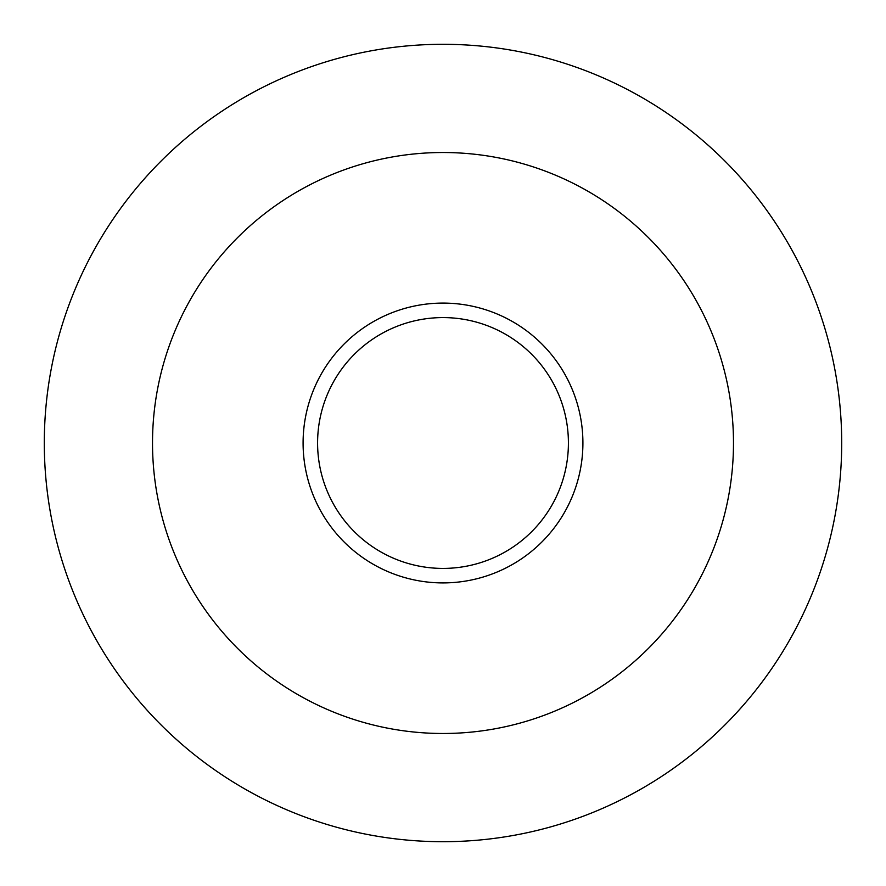 <?xml version="1.0" encoding="UTF-8"?>
<svg xmlns="http://www.w3.org/2000/svg" width="886" height="886" viewBox="0 0 886 886"><rect width="100%" height="100%" fill="white"/><g stroke="black" fill="none" stroke-linecap="round" stroke-linejoin="round"><path stroke-width="1.33" d="M44.3 443A398.7 398.7 0 0 0 443 841.7A398.7 398.7 0 0 0 841.7 443A398.7 398.7 0 0 0 443 44.3A398.7 398.7 0 0 0 44.3 443M152.514 443A290.486 290.486 0 0 0 443 733.486A290.486 290.486 0 0 0 733.486 443A290.486 290.486 0 0 0 443 152.514A290.486 290.486 0 0 0 152.514 443M303.09 443A139.91 139.91 0 0 0 443 582.91A139.91 139.91 0 0 0 582.91 443A139.91 139.91 0 0 0 443 303.09A139.91 139.91 0 0 0 303.09 443M317.587 443A125.413 125.413 0 0 0 443 568.413A125.413 125.413 0 0 0 568.413 443A125.413 125.413 0 0 0 443 317.587A125.413 125.413 0 0 0 317.587 443"/></g></svg>
